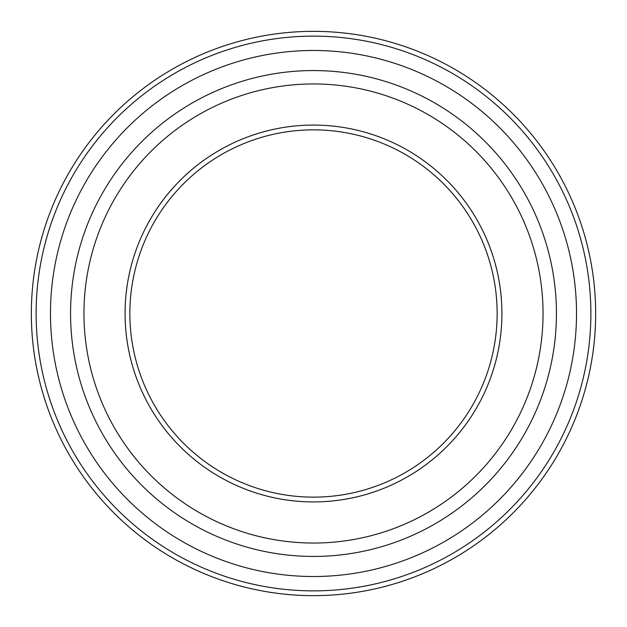 <?xml version="1.0" encoding="UTF-8"?>
<svg xmlns="http://www.w3.org/2000/svg" width="627" height="627" viewBox="0 0 627 627"><rect width="100%" height="100%" fill="white"/><g stroke="black" fill="none" stroke-linecap="round" stroke-linejoin="round"><path stroke-width="0.94" d="M576.519 313.5A263.019 263.019 0 0 0 313.5 50.481A263.019 263.019 0 0 0 50.481 313.5A263.019 263.019 0 0 0 313.5 576.519A263.019 263.019 0 0 0 576.519 313.5M313.5 36.131A277.369 277.369 0 0 1 590.869 313.5A277.369 277.369 0 0 1 313.5 590.869A277.369 277.369 0 0 1 36.131 313.5A277.369 277.369 0 0 1 313.5 36.131M556.439 313.5A242.939 242.939 0 0 0 313.5 70.561A242.939 242.939 0 0 0 70.561 313.5A242.939 242.939 0 0 0 313.5 556.439A242.939 242.939 0 0 0 556.439 313.5M31.35 313.5A282.15 282.15 0 0 0 313.5 595.65A282.15 282.15 0 0 0 595.65 313.5A282.15 282.15 0 0 0 313.5 31.35A282.15 282.15 0 0 0 31.35 313.5M543.045 313.5A229.545 229.545 0 0 0 313.5 83.955A229.545 229.545 0 0 0 83.955 313.5A229.545 229.545 0 0 0 313.5 543.045A229.545 229.545 0 0 0 543.045 313.5M125.079 313.5A188.421 188.421 0 0 1 313.5 125.079A188.421 188.421 0 0 1 501.921 313.5A188.421 188.421 0 0 1 313.5 501.921A188.421 188.421 0 0 1 125.079 313.5M497.14 313.5A183.64 183.64 0 0 0 313.5 129.86A183.64 183.64 0 0 0 129.86 313.5A183.64 183.64 0 0 0 313.5 497.14A183.64 183.64 0 0 0 497.14 313.5"/></g></svg>
